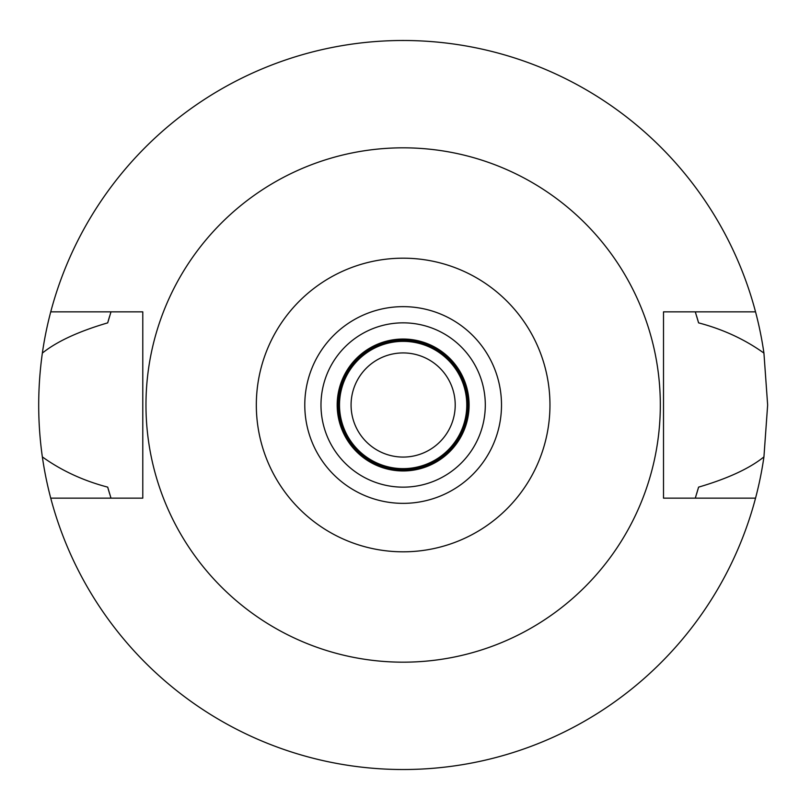 <?xml version="1.0" encoding="UTF-8"?>
<svg xmlns="http://www.w3.org/2000/svg" width="810" height="810" viewBox="0 0 810 810"><rect width="100%" height="100%" fill="white"/><g stroke="black" fill="none" stroke-linecap="round" stroke-linejoin="round"><path stroke-width="1.21" d="M403.147 258.188A146.812 146.812 0 0 1 549.96 405A146.812 146.812 0 0 1 403.147 551.812A146.812 146.812 0 0 1 256.325 405A146.812 146.812 0 0 1 403.147 258.188M403.147 147.825A257.175 257.175 0 0 1 660.322 405A257.175 257.175 0 0 1 403.147 662.175A257.175 257.175 0 0 1 145.972 405A257.175 257.175 0 0 1 403.147 147.825M403.147 503.354A98.354 98.354 0 0 0 501.501 405A98.354 98.354 0 0 0 403.147 306.646A98.354 98.354 0 0 0 304.783 405A98.354 98.354 0 0 0 403.147 503.354M403.147 487.154A82.154 82.154 0 0 0 485.301 405A82.154 82.154 0 0 0 403.147 322.846A82.154 82.154 0 0 0 320.983 405A82.154 82.154 0 0 0 403.147 487.154M403.147 470.954A65.954 65.954 0 0 0 469.101 405A65.954 65.954 0 0 0 403.147 339.046A65.954 65.954 0 0 0 337.183 405A65.954 65.954 0 0 0 403.147 470.954M403.147 469.8A64.8 64.8 0 0 0 467.947 405A64.8 64.8 0 0 0 403.147 340.2A64.8 64.8 0 0 0 338.347 405A64.8 64.8 0 0 0 403.147 469.8M403.147 468.646A63.646 63.646 0 0 0 466.783 405A63.646 63.646 0 0 0 403.147 341.354A63.646 63.646 0 0 0 339.501 405A63.646 63.646 0 0 0 403.147 468.646M403.147 457.073A52.073 52.073 0 0 0 455.21 405A52.073 52.073 0 0 0 403.147 352.927A52.073 52.073 0 0 0 351.074 405A52.073 52.073 0 0 0 403.147 457.073M695.739 496.753A306.646 306.646 0 0 1 695.294 498.15L698.585 487.134C727.734 478.568 749.513 468.494 763.931 456.901A364.5 364.5 0 0 1 42.353 456.901C61.509 470.64 83.298 480.715 107.7 487.134A306.646 306.646 0 0 0 109.633 493.776M755.538 498.15L663.501 498.15L663.501 311.85L755.538 311.85A364.5 364.5 0 0 1 763.931 353.099C744.765 339.36 722.986 329.285 698.585 322.866L695.294 311.85A306.646 306.646 0 0 1 695.739 313.247M763.931 456.901L767.647 405L763.931 353.099M696.651 493.766A306.646 306.646 0 0 0 698.585 487.134M110.555 496.753A306.646 306.646 0 0 0 110.99 498.15L107.7 487.134M110.545 313.247A306.646 306.646 0 0 1 110.99 311.85L107.7 322.866C78.55 331.432 56.771 341.506 42.353 353.099C37.483 387.909 37.483 422.506 42.353 456.901M42.353 353.099A364.5 364.5 0 0 1 755.538 311.85M109.633 316.234A306.646 306.646 0 0 0 107.7 322.866M698.585 322.866A306.646 306.646 0 0 0 696.651 316.234M50.746 498.15L142.783 498.15L142.783 311.85L50.746 311.85"/></g></svg>
